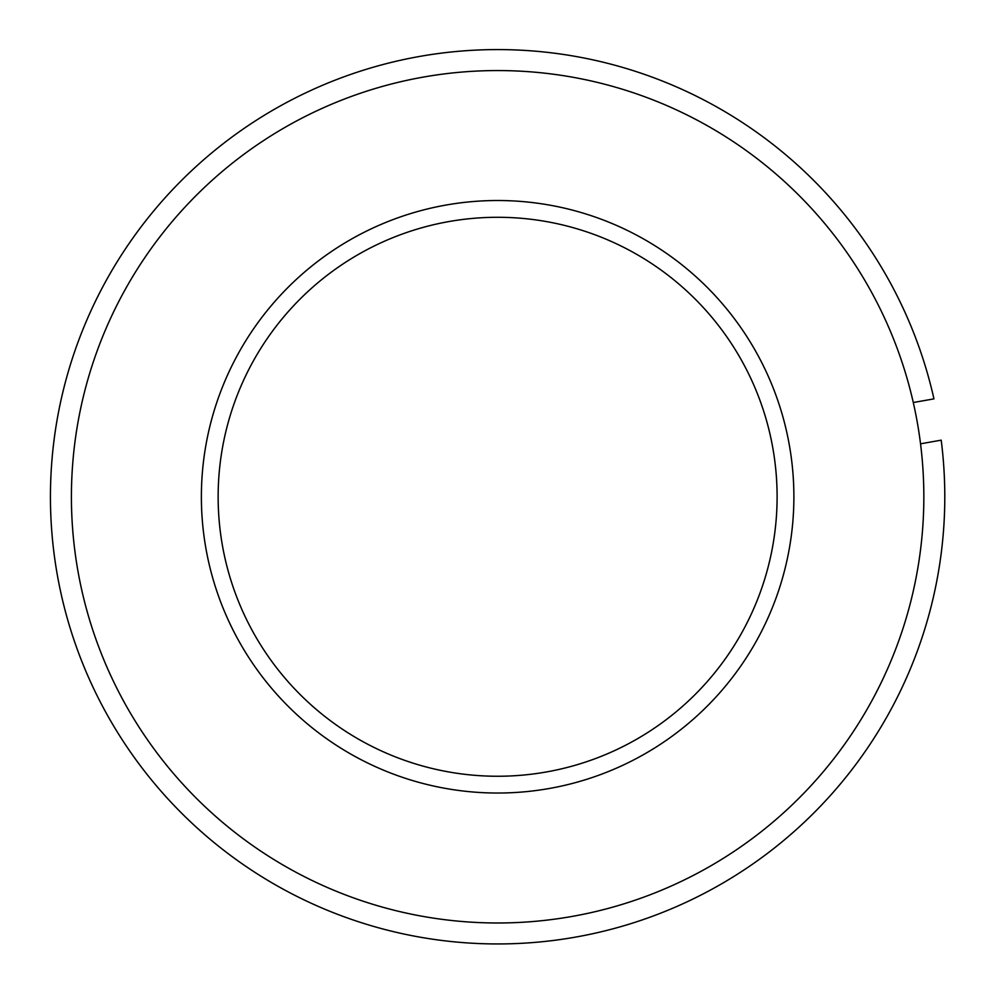 <?xml version="1.0" encoding="UTF-8"?>
<svg xmlns="http://www.w3.org/2000/svg" width="992" height="992" viewBox="0 0 992 992"><rect width="100%" height="100%" fill="white"/><g stroke="black" fill="none" stroke-linecap="round" stroke-linejoin="round"><path stroke-width="1.49" d="M941.197 440.163A447.169 447.169 0 0 1 337.838 914.426A447.169 447.169 0 0 1 205.108 158.534A447.169 447.169 0 0 1 933.956 398.871L913.285 402.516A426.213 426.213 0 0 0 218.587 174.604A426.213 426.213 0 0 0 345.005 894.722A426.213 426.213 0 0 0 920.539 443.808L941.197 440.163L920.539 443.808A426.213 426.213 0 0 0 913.285 402.516L933.956 398.871M201.376 496.769A296.248 296.248 0 0 1 645.755 240.213A296.248 296.248 0 0 1 645.755 753.337A296.248 296.248 0 0 1 201.376 496.769M218.141 496.769A279.484 279.484 0 0 1 637.372 254.733A279.484 279.484 0 0 1 637.372 738.804A279.484 279.484 0 0 1 218.141 496.769"/></g></svg>
